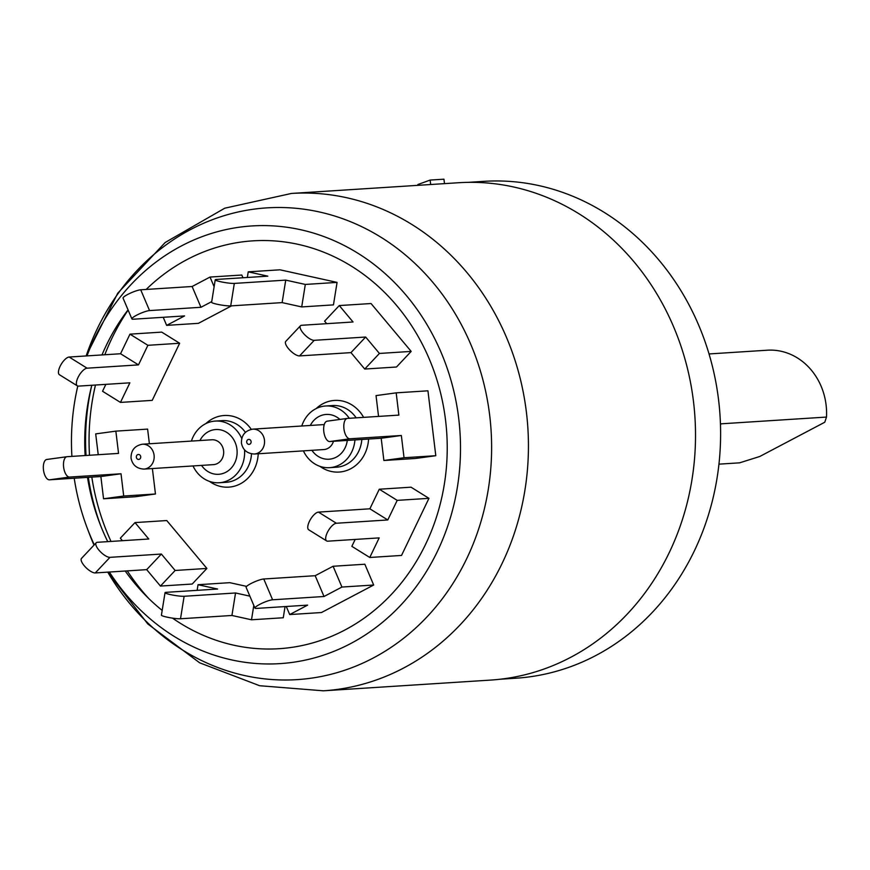 <?xml version="1.0" encoding="UTF-8"?>
<svg xmlns="http://www.w3.org/2000/svg" width="870" height="870" viewBox="0 0 870 870"><rect width="100%" height="100%" fill="white"/><g stroke="black" fill="none" stroke-linecap="round" stroke-linejoin="round"><path stroke-width="1.3" d="M172.488 618.124A204.341 181.156 86.3 0 0 365.661 617.08A204.341 181.156 86.3 0 0 445.56 420.253A204.341 181.156 -93.7 0 0 329.23 254.486A204.341 181.156 -93.7 0 0 146.171 289.449M128.053 309.872A204.341 181.156 -93.7 0 0 101.997 354.927M91.796 385.258A204.341 181.156 -93.7 0 0 90.958 388.64A204.341 181.156 -93.7 0 0 85.14 455.543M162.179 610.403A204.341 181.156 86.3 0 1 125.226 571.024M107.739 541.64A204.341 181.156 86.3 0 1 99.561 522.816A204.341 181.156 86.3 0 1 87.511 477.38M109.359 572.036A219.294 194.412 86.3 0 0 339.082 649.161A219.294 194.412 86.3 0 0 458.707 418.459A219.294 194.412 -93.7 0 0 291.809 228.005A219.294 194.412 -93.7 0 0 86.978 355.895M77.789 386.062A219.294 194.412 -93.7 0 0 71.916 456.391M94.286 544.805A219.294 194.412 86.3 0 1 87.381 528.525A219.294 194.412 86.3 0 1 74.222 478.228M323.346 690.813L490.419 680.101A249.201 220.915 -93.7 0 0 504.393 678.698A249.201 220.915 -93.7 0 0 694.325 409.378A249.201 220.915 -93.7 0 0 458.533 182.733L291.461 193.444A249.201 220.915 -93.7 0 1 526.404 412.217A249.201 220.915 -93.7 0 1 337.321 689.41A249.201 220.915 -93.7 0 1 323.346 690.813L259.651 685.723L199.632 662.799L147.769 623.931L107.673 572.145M444.483 183.624L443.95 179.187L430.139 180.068L430.683 184.516M430.139 180.068L417.883 184.527L417.981 185.332M500.261 679.22L515.714 678.23A248.95 220.697 -93.7 0 0 718.576 399.906A248.95 220.697 -93.7 0 0 483.861 181.351L468.408 182.341M709.039 353.949L767.351 350.208A62.303 55.234 86.3 0 1 821.095 386.171A62.303 55.234 86.3 0 1 826.5 417.067L824.771 422.233L759.771 456.478L739.63 462.829L718.935 464.156M826.5 417.067L720.643 423.853A62.303 55.234 86.3 0 1 720.501 425.887M161.374 554.049L175.142 570.47L206.897 568.436L166.768 520.554L135.002 522.587L148.77 539.008L97.364 542.304A10.266 3.654 43.3 0 0 96.189 542.793A10.266 3.654 43.3 0 0 99.996 551.33A10.266 3.654 43.3 0 0 109.968 557.344L161.374 554.049L146.693 569.643L95.276 572.938A10.266 3.654 -136.7 0 1 85.303 566.925A10.266 3.654 -136.7 0 1 81.508 558.388L96.189 542.793M128.14 310.079A217.098 192.466 -93.7 0 0 104.813 354.753M95.472 385.029A217.098 192.466 -93.7 0 0 89.501 455.26M148.672 598.429A217.098 192.466 86.3 0 1 127.303 570.894M111.012 541.434A217.098 192.466 86.3 0 1 91.818 477.108M315.179 575.701L333.09 566.261L364.845 564.228L373.687 585.021L321.465 612.534L289.71 614.568L307.621 605.129L256.204 608.424A10.266 1.751 157 0 1 254.964 608.13L246.112 587.337A10.266 1.751 -23 0 1 252.778 582.65A10.266 1.751 -23 0 1 263.762 578.996L315.179 575.701L324.021 596.494L272.614 599.789A10.266 1.751 157 0 0 261.62 603.432A10.266 1.751 157 0 0 254.964 608.13M369.87 508.809L379.276 489.223L411.031 487.189L428.953 498.336L401.527 555.441L369.772 557.485L379.179 537.888L327.762 541.183A10.266 4.013 121.9 0 1 326.652 540.944L308.73 529.797A10.266 4.013 -58.1 0 1 310.035 520.162A10.266 4.013 -58.1 0 1 318.463 512.115L369.87 508.809L387.792 519.955L336.375 523.251A10.266 4.013 121.9 0 0 327.957 531.309A10.266 4.013 121.9 0 0 326.652 540.944M349.936 438.784L329.784 441.536L381.19 438.241L383.887 460.491L415.642 458.457L435.794 455.706L427.942 390.815L396.187 392.849L398.873 415.11L347.467 418.405A10.266 4.742 82.2 0 0 347.304 418.416A10.266 4.742 82.2 0 0 343.976 429.062A10.266 4.742 82.2 0 0 349.936 438.784L401.342 435.489L404.039 457.74L435.794 455.706M314.244 340.322L299.563 355.917L350.969 352.622L364.737 369.043L396.492 367.01L411.173 351.404L371.044 303.532L339.278 305.566L353.046 321.987L301.64 325.282A10.266 3.654 43.3 0 0 300.465 325.761A10.266 3.654 43.3 0 0 304.272 334.308A10.266 3.654 43.3 0 0 314.244 340.322L365.65 337.027L379.418 353.448L411.173 351.404M234.324 283.413L230.713 305.903L282.13 302.608L301.705 306.925L333.46 304.881L337.071 282.402L279.988 269.809L248.233 271.842L267.808 276.16L216.402 279.455A10.266 1.174 9.1 0 0 215.227 279.814A10.266 1.174 9.1 0 0 222.829 282.185A10.266 1.174 9.1 0 0 234.324 283.413L285.73 280.118L305.316 284.436L337.071 282.402M131.903 318.92L123.061 298.138A10.266 1.751 -23 0 1 129.728 293.451A10.266 1.751 -23 0 1 140.712 289.797L149.553 310.579A10.266 1.751 157 0 0 138.569 314.233A10.266 1.751 157 0 0 131.903 318.92A10.266 1.751 157 0 0 133.153 319.225L184.56 315.93L166.648 325.369L198.403 323.335L231.605 305.838M242.947 277.758L241.795 275.029L210.029 277.062L192.118 286.502L140.712 289.797M120.462 402.408L152.217 400.374L179.644 343.258L161.722 332.112L129.967 334.156L120.56 353.742L69.154 357.037L87.076 368.184A10.266 4.013 121.9 0 0 78.648 376.231A10.266 4.013 121.9 0 0 77.343 385.867A10.266 4.013 121.9 0 0 78.463 386.117L129.869 382.822L120.462 402.408L102.54 391.261L105.857 384.355M155.458 493.997L123.703 496.03L103.552 498.782L135.318 496.748L155.458 493.997L152.38 468.549M149.39 443.776L147.606 429.106L115.851 431.139L118.548 453.4L67.131 456.696A10.266 4.742 82.2 0 0 66.979 456.706A10.266 4.742 82.2 0 0 63.651 467.353A10.266 4.742 82.2 0 0 69.6 477.064L121.017 473.769L100.866 476.521L49.449 479.816A10.266 4.742 -97.8 0 1 43.5 470.104A10.266 4.742 -97.8 0 1 46.828 459.458A10.266 4.742 -97.8 0 1 46.991 459.447L66.827 456.739M206.897 568.436L192.216 584.031L160.45 586.065L146.693 569.643M246.601 586.38L229.789 582.672L198.034 584.716L217.609 589.033L166.203 592.329A10.266 1.174 9.1 0 0 165.028 592.677A10.266 1.174 9.1 0 0 172.63 595.058A10.266 1.174 9.1 0 0 184.125 596.276L235.542 592.981L231.931 615.471L180.514 618.766A10.266 1.174 -170.9 0 1 169.019 617.548A10.266 1.174 -170.9 0 1 161.418 615.166L165.028 592.677M285.055 606.575L283.261 617.754L251.506 619.788L231.931 615.471M349.272 418.285A30.896 27.394 -93.7 0 0 325.63 405.996A30.896 27.394 -93.7 0 0 301.803 426.006M303.391 450.867A30.896 27.394 -93.7 0 0 329.589 467.668A30.896 27.394 -93.7 0 0 354.927 439.915M193.009 465.95A30.896 27.394 -93.7 0 0 219.207 482.741A30.896 27.394 -93.7 0 0 244.557 450.007M241.719 438.447A30.896 27.394 -93.7 0 0 215.26 421.069A30.896 27.394 -93.7 0 0 191.422 441.079M373.687 585.021L341.932 587.054L324.021 596.494M333.09 566.261L341.932 587.054M286.274 606.499L289.71 614.568M369.772 557.485L351.85 546.338L355.167 539.433M428.953 498.336L397.198 500.37L387.792 519.955M379.276 489.223L397.198 500.37M396.187 392.849L376.036 395.6L378.548 416.415M329.784 441.536A10.266 4.742 -97.8 0 1 323.825 431.814A10.266 4.742 -97.8 0 1 327.163 421.167A10.266 4.742 -97.8 0 1 327.316 421.156L347.152 418.448M383.887 460.491L404.039 457.74M381.19 438.241L401.342 435.489M339.278 305.566L324.597 321.16L326.707 323.673M299.563 355.917A10.266 3.654 -136.7 0 1 289.59 349.903A10.266 3.654 -136.7 0 1 285.784 341.366L300.465 325.761M364.737 369.043L379.418 353.448M350.969 352.622L365.65 337.027M230.713 305.903A10.266 1.174 -170.9 0 1 219.218 304.674A10.266 1.174 -170.9 0 1 211.617 302.292L215.227 279.814M247.33 277.476L248.233 271.842M301.705 306.925L305.316 284.436M282.13 302.608L285.73 280.118M149.553 310.579L200.959 307.284L192.118 286.502M211.725 301.618L200.959 307.284M166.648 325.369L163.212 317.3M214.118 286.676L210.029 277.062M87.076 368.184L138.482 364.889L120.56 353.742M179.644 343.258L147.889 345.303L138.482 364.889M77.343 385.867L59.421 374.72A10.266 4.013 -58.1 0 1 60.737 365.085A10.266 4.013 -58.1 0 1 69.154 357.037M147.889 345.303L129.967 334.156M123.703 496.03L121.017 473.769M115.851 431.139L95.7 433.891L98.223 454.695M103.552 498.782L100.866 476.521M135.002 522.587L120.321 538.193L122.431 540.705M175.142 570.47L160.45 586.065M249.864 596.146L235.542 592.981M253.812 605.422L251.506 619.788M198.034 584.716L197.131 590.338M100.594 525.491A221.404 196.283 86.3 0 1 88.327 477.325M91.644 385.856A221.404 196.283 -93.7 0 0 86.032 455.478M107.749 572.145A236.357 209.54 86.3 0 0 356.385 665.898A236.357 209.54 86.3 0 0 489.69 415.381A236.357 209.54 -93.7 0 0 305.979 209.496A236.357 209.54 -93.7 0 0 86.152 355.95L117.722 293.233L165.159 242.512L224.743 208.202L291.461 193.444M93.993 545.12A236.357 209.54 86.3 0 1 89.469 534.017L93.993 545.12M319.921 466.342A35.887 31.809 -93.7 0 0 368.586 439.046M363.627 417.372A35.887 31.809 -93.7 0 0 316.212 408.552M251.278 429.323A35.887 31.809 -93.7 0 0 205.831 423.625M209.54 481.414A35.887 31.809 -93.7 0 0 258.227 453.77M329.589 467.668L336.494 467.223A30.896 27.394 -93.7 0 0 361.822 439.48M356.178 417.85A30.896 27.394 -93.7 0 0 332.536 405.55L325.63 405.996M311.906 450.323A22.424 19.88 -93.7 0 0 332.688 458.588A22.424 19.88 -93.7 0 0 347.293 440.405M339.909 419.427A22.424 19.88 -93.7 0 0 310.318 425.452M254.312 454.02A12.463 11.049 -93.7 0 0 264.458 440.089A12.463 11.049 -93.7 0 0 252.713 429.149C245.079 430.628 241.316 435.272 241.425 443.08C242.817 449.942 247.113 453.585 254.312 454.02L323.803 449.562A12.463 11.049 -93.7 0 0 333.482 441.297M324.195 424.767A12.463 11.049 -93.7 0 0 322.215 424.69L252.713 429.149M246.721 442.178A2.49 2.208 -93.7 0 0 251.104 441.579A2.49 2.208 -93.7 0 0 246.721 442.178M245.362 432.292A30.896 27.394 -93.7 0 0 222.154 420.634L215.26 421.069M219.207 482.741L226.113 482.306A30.896 27.394 -93.7 0 0 251.495 453.868M201.535 465.396A22.424 19.88 -93.7 0 0 224.949 472.704A22.424 19.88 -93.7 0 0 236.944 449.214A22.424 19.88 -93.7 0 0 221.002 429.965A22.424 19.88 -93.7 0 0 199.937 440.535M143.931 469.093L213.422 464.634A12.463 11.049 -93.7 0 0 223.579 450.703A12.463 11.049 -93.7 0 0 211.834 439.774L142.332 444.222C134.698 445.712 130.935 450.355 131.044 458.153C132.436 465.015 136.731 468.669 143.931 469.093A12.463 11.049 -93.7 0 0 154.077 455.162A12.463 11.049 -93.7 0 0 142.332 444.222M140.722 456.652A2.49 2.208 -93.7 0 0 136.34 457.25A2.49 2.208 -93.7 0 0 140.722 456.652M272.614 599.789L263.762 578.996M336.375 523.251L318.463 512.115M49.449 479.816L69.6 477.064M95.276 572.938L109.968 557.344M180.514 618.766L184.125 596.276M87.381 528.525L89.469 534.017M347.304 418.416L327.163 421.167M46.828 459.458L66.979 456.706"/></g></svg>
